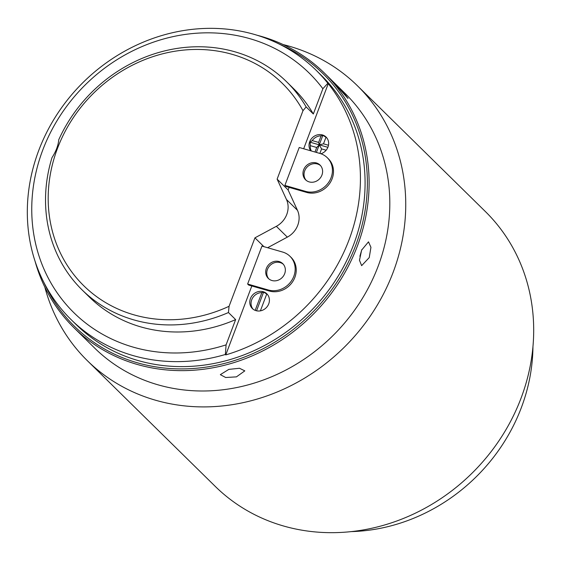 <?xml version="1.0" encoding="UTF-8"?>
<svg xmlns="http://www.w3.org/2000/svg" width="561" height="561" viewBox="0 0 561 561"><rect width="100%" height="100%" fill="white"/><g stroke="black" fill="none" stroke-linecap="round" stroke-linejoin="round"><path stroke-width="0.84" d="M306.685 192.423L285.949 186.455L284.89 185.418L299.223 147.487L319.959 153.455A20.645 18.632 134.5 0 1 327.266 157.697A20.645 18.632 134.5 0 1 328.998 181.827A20.645 18.632 134.5 0 1 305.626 191.385L306.685 192.423A20.645 18.632 -45.5 0 0 330.057 182.865A20.645 18.632 -45.5 0 0 328.318 158.735L327.266 157.697M306.11 180.277A10.322 9.32 134.5 0 1 305.969 168.419A10.322 9.32 134.5 0 1 317.428 163.98A10.322 9.32 134.5 0 1 320.534 165.6M263.922 246.665L254.939 237.836L229.07 306.292A141.765 127.95 134.5 0 1 133.89 314.819A141.765 127.95 134.5 0 1 82.909 104.809A141.765 127.95 134.5 0 1 302.989 110.678L306.145 106.927L313.333 113.995L322.877 88.736L327.841 83.266L328.262 83.68L303.669 148.763M289.083 187.353L288.109 189.941L277.12 179.141L286.475 199.506A20.645 18.632 134.5 0 1 276.342 226.321L254.939 237.836M302.989 110.678L277.12 179.141M306.145 106.927A145.895 131.674 -45.5 0 0 286.636 81.801A145.895 131.674 -45.5 0 0 58.744 139.773C58.253 145.446 56.009 151.393 51.998 157.62A145.895 131.674 -45.5 0 0 82.095 289.897A145.895 131.674 -45.5 0 0 133.721 319.861A145.895 131.674 -45.5 0 0 228.453 312.533L235.634 319.602L226.09 344.854A167.914 151.554 134.5 0 1 70.118 308.859A167.914 151.554 134.5 0 1 42.755 150.053A167.914 151.554 134.5 0 1 172.984 36.64A167.914 151.554 134.5 0 1 322.877 88.736M229.07 306.292L228.453 312.533M313.333 113.995A145.895 131.674 -45.5 0 0 293.817 88.862L286.636 81.801M82.095 289.897L89.276 296.958A145.895 131.674 -45.5 0 0 235.634 319.602M251.819 285.97L225.774 354.896L225.354 354.482A174.794 157.76 134.5 0 1 71.128 319.644A174.794 157.76 134.5 0 1 38.772 150.376A174.794 157.76 134.5 0 1 316.194 70.328A174.794 157.76 134.5 0 1 327.841 83.266M226.09 344.854L225.354 354.482M247.632 284.027L261.959 246.097L282.695 252.071A20.645 18.632 134.5 0 1 290.002 256.314A20.645 18.632 134.5 0 1 291.734 280.444A20.645 18.632 134.5 0 1 268.361 290.002L269.42 291.04L248.684 285.065L247.632 284.027L268.361 290.002M267.618 247.731L287.33 237.128A20.645 18.632 -45.5 0 0 297.463 210.305L288.109 189.941M328.262 83.68A174.794 157.76 134.5 0 1 348.977 240.01A174.794 157.76 134.5 0 1 225.774 354.896M320.927 153.77A10.322 9.32 -45.5 0 0 328.199 146.414A10.322 9.32 -45.5 0 0 326.067 137.052A10.322 9.32 -45.5 0 0 322.421 134.935A10.322 9.32 -45.5 0 0 311.131 139.128A10.322 9.32 -45.5 0 0 310.752 150.804M256.012 310.668A10.322 9.32 -45.5 0 0 267.702 305.885A10.322 9.32 -45.5 0 0 266.833 293.824A10.322 9.32 -45.5 0 0 263.179 291.706A10.322 9.32 -45.5 0 0 251.489 296.481A10.322 9.32 -45.5 0 0 252.359 308.55A10.322 9.32 -45.5 0 0 256.012 310.668M71.128 319.644L76.205 324.63A174.794 157.76 -45.5 0 0 353.626 244.582A174.794 157.76 -45.5 0 0 321.264 75.314L316.194 70.328M279.006 43.961A177.206 159.934 134.5 0 1 355.758 245.199A177.206 159.934 134.5 0 1 137.228 362.75A177.206 159.934 134.5 0 1 44.13 282.919M256.966 35.21A178.58 161.182 134.5 0 1 324.342 73.028A178.58 161.182 134.5 0 1 357.406 245.963A178.58 161.182 134.5 0 1 137.172 364.426A178.58 161.182 134.5 0 1 73.975 327.743A178.58 161.182 134.5 0 1 34.999 261.026M333.038 81.583L345.05 93.385A178.58 161.182 134.5 0 1 378.114 266.321A178.58 161.182 134.5 0 1 94.683 348.101L82.572 336.2M369.236 257.597L361.642 265.655L359.468 260.262L361.628 250.115L368.493 241.847L370.94 247.324L369.236 257.597M228.825 369.39L239.505 368.261L244.813 370.87L236.433 376.866L225.676 377.504L220.333 374.65L228.825 369.39M81.331 334.98L82.453 336.081M359.896 256.272L361.824 249.61M336.186 85.265L331.923 80.475L343.795 92.747L348.009 98.456L336.186 85.265M283.207 44.585A192.689 173.91 134.5 0 1 357.441 85.784A192.689 173.91 134.5 0 1 393.114 272.38A192.689 173.91 134.5 0 1 87.292 360.625A192.689 173.91 134.5 0 1 44.824 287.106M357.441 85.784L485.384 211.546A192.689 173.91 134.5 0 1 521.064 398.142A192.689 173.91 134.5 0 1 215.242 486.387L87.292 360.625M351.2 531.611A177.549 160.25 -45.5 0 0 521.316 407.714A177.549 160.25 -45.5 0 0 532.95 346.712M327.876 147.312L319.258 144.829L322.841 135.348L325.997 137.228A10.322 9.32 134.5 0 1 326.67 137.711M310.107 142.199L310.331 145.65L316.706 147.487L319.258 144.829L310.107 142.199L312.239 140.594L318.62 142.431L319.258 144.829L321.586 148.896L326.144 150.208M316.383 152.431L319.258 144.829L323.494 143.833L328.48 145.271M325.997 137.228L323.494 143.833M318.62 142.431L321.116 135.818L322.841 135.348M312.239 140.594A10.322 9.32 134.5 0 1 321.116 135.818M311.334 150.972A10.322 9.32 134.5 0 1 310.331 145.65M314.994 152.024L316.706 147.487M321.586 148.896L319.868 153.434M256.545 310.801L263.6 292.12L266.755 293.992A10.322 9.32 134.5 0 1 267.436 294.483M266.755 293.992L260.381 310.864M255.157 310.373L261.875 292.59L263.6 292.12M253.025 309.139A10.322 9.32 134.5 0 1 252.31 298.501A10.322 9.32 134.5 0 1 261.875 292.59M269.42 291.04A20.645 18.632 -45.5 0 0 292.793 281.482A20.645 18.632 -45.5 0 0 291.061 257.352L290.002 256.314M268.845 278.894A10.322 9.32 134.5 0 1 268.712 267.029A10.322 9.32 134.5 0 1 280.17 262.59A10.322 9.32 134.5 0 1 283.27 264.217M271.945 280.514A10.322 9.32 -45.5 0 0 283.635 275.739A10.322 9.32 -45.5 0 0 282.765 263.67A10.322 9.32 -45.5 0 0 279.112 261.552A10.322 9.32 -45.5 0 0 267.422 266.328A10.322 9.32 -45.5 0 0 268.291 278.396A10.322 9.32 -45.5 0 0 271.945 280.514M284.89 185.418L305.626 191.385M309.209 181.904A10.322 9.32 -45.5 0 0 320.899 177.122A10.322 9.32 -45.5 0 0 320.029 165.06A10.322 9.32 -45.5 0 0 316.376 162.942A10.322 9.32 -45.5 0 0 304.686 167.718A10.322 9.32 -45.5 0 0 305.556 179.786A10.322 9.32 -45.5 0 0 309.209 181.904M286.475 199.506L297.463 210.305M276.342 226.321L287.33 237.128M73.975 327.743L81.548 335.197M324.342 73.028L331.803 80.363"/></g></svg>

